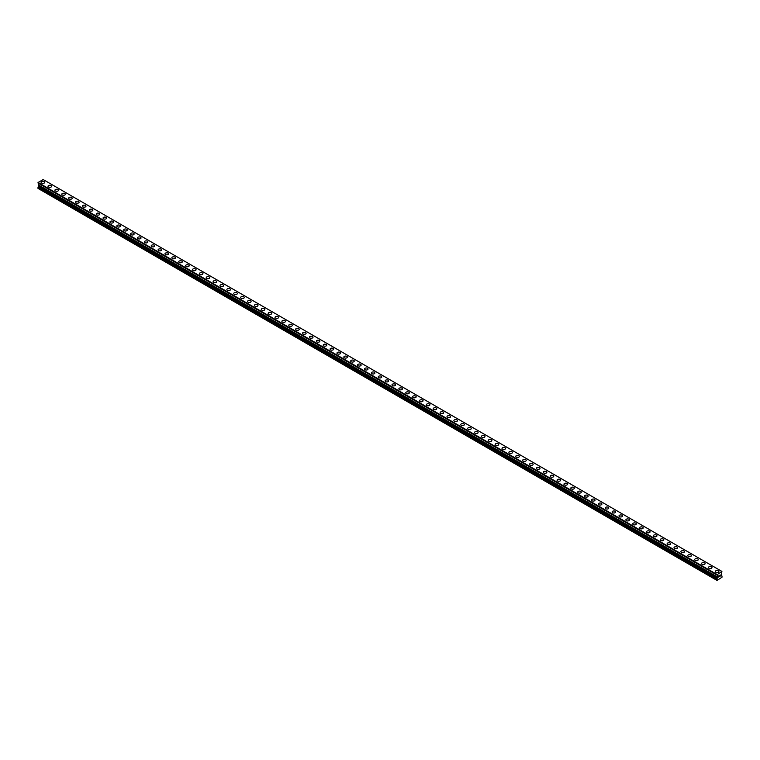 <?xml version="1.0" encoding="UTF-8"?>
<svg xmlns="http://www.w3.org/2000/svg" width="760" height="760" viewBox="0 0 760 760"><rect width="100%" height="100%" fill="white"/><g stroke="black" fill="none" stroke-linecap="round" stroke-linejoin="round"><path stroke-width="1.14" d="M44.194 181.621A1.786 1.026 180 0 1 44.716 182.343A1.786 1.026 180 0 1 43.614 183.293A1.786 1.026 180 0 1 41.667 183.075A1.786 1.026 180 0 1 41.145 182.343A1.786 1.026 180 0 1 42.246 181.393A1.786 1.026 180 0 1 44.194 181.621M41.145 182.343A1.786 1.026 180 0 1 42.246 181.393A1.786 1.026 180 0 1 44.194 181.611A1.786 1.026 180 0 1 44.716 182.343M48.022 186.314A1.786 1.026 180 0 1 49.124 185.364A1.786 1.026 180 0 1 51.072 185.582A1.786 1.026 180 0 1 51.594 186.314A1.786 1.026 180 0 1 50.492 187.264A1.786 1.026 180 0 1 48.545 187.045A1.786 1.026 180 0 1 48.022 186.314A1.786 1.026 180 0 1 49.124 185.364A1.786 1.026 180 0 1 51.072 185.592A1.786 1.026 180 0 1 51.594 186.314M54.9 190.285A1.786 1.026 180 0 1 56.002 189.335A1.786 1.026 180 0 1 57.95 189.553A1.786 1.026 180 0 1 58.472 190.285A1.786 1.026 180 0 1 57.37 191.235A1.786 1.026 180 0 1 55.423 191.016A1.786 1.026 180 0 1 54.9 190.285A1.786 1.026 180 0 1 56.002 189.335A1.786 1.026 180 0 1 57.95 189.563A1.786 1.026 180 0 1 58.472 190.285M61.788 194.256A1.786 1.026 180 0 1 62.88 193.306A1.786 1.026 180 0 1 64.828 193.534A1.786 1.026 180 0 1 65.35 194.256A1.786 1.026 180 0 1 64.248 195.206A1.786 1.026 180 0 1 62.301 194.987A1.786 1.026 180 0 1 61.788 194.256A1.786 1.026 180 0 1 62.88 193.306A1.786 1.026 180 0 1 64.828 193.534A1.786 1.026 180 0 1 65.35 194.256M68.666 198.227A1.786 1.026 180 0 1 69.768 197.277A1.786 1.026 180 0 1 71.706 197.505A1.786 1.026 180 0 1 72.228 198.227A1.786 1.026 180 0 1 71.127 199.177A1.786 1.026 180 0 1 69.188 198.958A1.786 1.026 180 0 1 68.666 198.227A1.786 1.026 180 0 1 69.768 197.277A1.786 1.026 180 0 1 71.706 197.505A1.786 1.026 180 0 1 72.228 198.227M75.544 202.198A1.786 1.026 180 0 1 76.646 201.248A1.786 1.026 180 0 1 78.584 201.476A1.786 1.026 180 0 1 79.106 202.207A1.786 1.026 180 0 1 78.004 203.148A1.786 1.026 180 0 1 76.066 202.929A1.786 1.026 180 0 1 75.544 202.198A1.786 1.026 180 0 1 76.646 201.248A1.786 1.026 180 0 1 78.584 201.476A1.786 1.026 180 0 1 79.106 202.198M82.422 206.178A1.786 1.026 180 0 1 83.524 205.219A1.786 1.026 180 0 1 85.462 205.447A1.786 1.026 180 0 1 85.984 206.178M85.462 205.447A1.786 1.026 180 0 1 85.984 206.169A1.786 1.026 180 0 1 84.882 207.119A1.786 1.026 180 0 1 82.945 206.9A1.786 1.026 180 0 1 82.422 206.169A1.786 1.026 180 0 1 83.524 205.219A1.786 1.026 180 0 1 85.462 205.447M89.3 210.14A1.786 1.026 180 0 1 90.402 209.19A1.786 1.026 180 0 1 92.34 209.418A1.786 1.026 180 0 1 92.862 210.149A1.786 1.026 180 0 1 91.77 211.1A1.786 1.026 180 0 1 89.822 210.871A1.786 1.026 180 0 1 89.3 210.14A1.786 1.026 180 0 1 90.402 209.2A1.786 1.026 180 0 1 92.34 209.418A1.786 1.026 180 0 1 92.862 210.14M96.178 214.111A1.786 1.026 180 0 1 97.28 213.161A1.786 1.026 180 0 1 99.227 213.389A1.786 1.026 180 0 1 99.75 214.12A1.786 1.026 180 0 1 98.648 215.07A1.786 1.026 180 0 1 96.701 214.843A1.786 1.026 180 0 1 96.178 214.111A1.786 1.026 180 0 1 97.28 213.17A1.786 1.026 180 0 1 99.227 213.389A1.786 1.026 180 0 1 99.75 214.111M103.056 218.091A1.786 1.026 180 0 1 104.158 217.132A1.786 1.026 180 0 1 106.105 217.36A1.786 1.026 180 0 1 106.628 218.091A1.786 1.026 180 0 1 105.526 219.041A1.786 1.026 180 0 1 103.578 218.814A1.786 1.026 180 0 1 103.056 218.091A1.786 1.026 180 0 1 104.158 217.141A1.786 1.026 180 0 1 106.105 217.36A1.786 1.026 180 0 1 106.628 218.091M109.934 222.062A1.786 1.026 180 0 1 111.036 221.103A1.786 1.026 180 0 1 112.984 221.331A1.786 1.026 180 0 1 113.506 222.062A1.786 1.026 180 0 1 112.404 223.012A1.786 1.026 180 0 1 110.456 222.784A1.786 1.026 180 0 1 109.934 222.062A1.786 1.026 180 0 1 111.036 221.112A1.786 1.026 180 0 1 112.984 221.331A1.786 1.026 180 0 1 113.506 222.062M116.812 226.034A1.786 1.026 180 0 1 117.914 225.074A1.786 1.026 180 0 1 119.861 225.302A1.786 1.026 180 0 1 120.384 226.034A1.786 1.026 180 0 1 119.282 226.983A1.786 1.026 180 0 1 117.335 226.755A1.786 1.026 180 0 1 116.812 226.034A1.786 1.026 180 0 1 117.914 225.083A1.786 1.026 180 0 1 119.861 225.302A1.786 1.026 180 0 1 120.384 226.034M123.69 230.005A1.786 1.026 180 0 1 124.792 229.054A1.786 1.026 180 0 1 126.739 229.273A1.786 1.026 180 0 1 127.262 230.005A1.786 1.026 180 0 1 126.16 230.954A1.786 1.026 180 0 1 124.212 230.726A1.786 1.026 180 0 1 123.69 230.005A1.786 1.026 180 0 1 124.792 229.054A1.786 1.026 180 0 1 126.739 229.273A1.786 1.026 180 0 1 127.262 230.005M130.577 233.975A1.786 1.026 180 0 1 131.67 233.025A1.786 1.026 180 0 1 133.618 233.244A1.786 1.026 180 0 1 134.14 233.975A1.786 1.026 180 0 1 133.038 234.925A1.786 1.026 180 0 1 131.1 234.697A1.786 1.026 180 0 1 130.577 233.975A1.786 1.026 180 0 1 131.67 233.025A1.786 1.026 180 0 1 133.618 233.244A1.786 1.026 180 0 1 134.14 233.975M137.456 237.946A1.786 1.026 180 0 1 138.557 236.996A1.786 1.026 180 0 1 140.495 237.215A1.786 1.026 180 0 1 141.018 237.946A1.786 1.026 180 0 1 139.916 238.896A1.786 1.026 180 0 1 137.978 238.668A1.786 1.026 180 0 1 137.456 237.946A1.786 1.026 180 0 1 138.557 236.996A1.786 1.026 180 0 1 140.495 237.215A1.786 1.026 180 0 1 141.018 237.946M144.333 241.917A1.786 1.026 180 0 1 145.435 240.968A1.786 1.026 180 0 1 147.373 241.186A1.786 1.026 180 0 1 147.896 241.917A1.786 1.026 180 0 1 146.794 242.868A1.786 1.026 180 0 1 144.856 242.639A1.786 1.026 180 0 1 144.333 241.917A1.786 1.026 180 0 1 145.435 240.968A1.786 1.026 180 0 1 147.373 241.186A1.786 1.026 180 0 1 147.896 241.917M151.211 245.888A1.786 1.026 180 0 1 152.314 244.938A1.786 1.026 180 0 1 154.251 245.157A1.786 1.026 180 0 1 154.774 245.888A1.786 1.026 180 0 1 153.672 246.838A1.786 1.026 180 0 1 151.734 246.62A1.786 1.026 180 0 1 151.211 245.888A1.786 1.026 180 0 1 152.314 244.938A1.786 1.026 180 0 1 154.251 245.166A1.786 1.026 180 0 1 154.774 245.888M158.089 249.859A1.786 1.026 180 0 1 159.191 248.909A1.786 1.026 180 0 1 161.13 249.128A1.786 1.026 180 0 1 161.652 249.859A1.786 1.026 180 0 1 160.559 250.809A1.786 1.026 180 0 1 158.612 250.591A1.786 1.026 180 0 1 158.089 249.859A1.786 1.026 180 0 1 159.191 248.909A1.786 1.026 180 0 1 161.13 249.137A1.786 1.026 180 0 1 161.652 249.859M168.017 253.108A1.786 1.026 180 0 1 168.539 253.83A1.786 1.026 180 0 1 167.438 254.78A1.786 1.026 180 0 1 165.49 254.562A1.786 1.026 180 0 1 164.968 253.83A1.786 1.026 180 0 1 166.07 252.88A1.786 1.026 180 0 1 168.017 253.108M164.968 253.83A1.786 1.026 180 0 1 166.07 252.88A1.786 1.026 180 0 1 168.017 253.099A1.786 1.026 180 0 1 168.539 253.83M171.845 257.801A1.786 1.026 180 0 1 172.947 256.851A1.786 1.026 180 0 1 174.895 257.07A1.786 1.026 180 0 1 175.417 257.801A1.786 1.026 180 0 1 174.316 258.751A1.786 1.026 180 0 1 172.368 258.533A1.786 1.026 180 0 1 171.845 257.801A1.786 1.026 180 0 1 172.947 256.851A1.786 1.026 180 0 1 174.895 257.079A1.786 1.026 180 0 1 175.417 257.801M178.724 261.772A1.786 1.026 180 0 1 179.825 260.822A1.786 1.026 180 0 1 181.773 261.041A1.786 1.026 180 0 1 182.295 261.772A1.786 1.026 180 0 1 181.193 262.723A1.786 1.026 180 0 1 179.246 262.504A1.786 1.026 180 0 1 178.724 261.772A1.786 1.026 180 0 1 179.825 260.822A1.786 1.026 180 0 1 181.773 261.05A1.786 1.026 180 0 1 182.295 261.772M185.601 265.743A1.786 1.026 180 0 1 186.703 264.793A1.786 1.026 180 0 1 188.651 265.022A1.786 1.026 180 0 1 189.173 265.743A1.786 1.026 180 0 1 188.071 266.694A1.786 1.026 180 0 1 186.124 266.475A1.786 1.026 180 0 1 185.601 265.743A1.786 1.026 180 0 1 186.703 264.793A1.786 1.026 180 0 1 188.651 265.022A1.786 1.026 180 0 1 189.173 265.743M192.48 269.714A1.786 1.026 180 0 1 193.582 268.764A1.786 1.026 180 0 1 195.529 268.992A1.786 1.026 180 0 1 196.052 269.724A1.786 1.026 180 0 1 194.95 270.665A1.786 1.026 180 0 1 193.002 270.446A1.786 1.026 180 0 1 192.48 269.714A1.786 1.026 180 0 1 193.582 268.764A1.786 1.026 180 0 1 195.529 268.992A1.786 1.026 180 0 1 196.052 269.714M199.367 273.685A1.786 1.026 180 0 1 200.459 272.735A1.786 1.026 180 0 1 202.407 272.963A1.786 1.026 180 0 1 202.929 273.695A1.786 1.026 180 0 1 201.827 274.635A1.786 1.026 180 0 1 199.889 274.417A1.786 1.026 180 0 1 199.367 273.685A1.786 1.026 180 0 1 200.459 272.735A1.786 1.026 180 0 1 202.407 272.963A1.786 1.026 180 0 1 202.929 273.685M206.245 277.666A1.786 1.026 180 0 1 207.347 276.706A1.786 1.026 180 0 1 209.285 276.934A1.786 1.026 180 0 1 209.807 277.666M209.285 276.934A1.786 1.026 180 0 1 209.807 277.656A1.786 1.026 180 0 1 208.706 278.606A1.786 1.026 180 0 1 206.767 278.388A1.786 1.026 180 0 1 206.245 277.656A1.786 1.026 180 0 1 207.347 276.706A1.786 1.026 180 0 1 209.285 276.934M213.123 281.627A1.786 1.026 180 0 1 214.225 280.677A1.786 1.026 180 0 1 216.163 280.905A1.786 1.026 180 0 1 216.685 281.637A1.786 1.026 180 0 1 215.583 282.587A1.786 1.026 180 0 1 213.645 282.359A1.786 1.026 180 0 1 213.123 281.627A1.786 1.026 180 0 1 214.225 280.687A1.786 1.026 180 0 1 216.163 280.905A1.786 1.026 180 0 1 216.685 281.627M220.001 285.599A1.786 1.026 180 0 1 221.103 284.648A1.786 1.026 180 0 1 223.041 284.876A1.786 1.026 180 0 1 223.564 285.608A1.786 1.026 180 0 1 222.461 286.558A1.786 1.026 180 0 1 220.523 286.33A1.786 1.026 180 0 1 220.001 285.599A1.786 1.026 180 0 1 221.103 284.658A1.786 1.026 180 0 1 223.041 284.876A1.786 1.026 180 0 1 223.564 285.599M226.879 289.579A1.786 1.026 180 0 1 227.981 288.62A1.786 1.026 180 0 1 229.919 288.848A1.786 1.026 180 0 1 230.441 289.579A1.786 1.026 180 0 1 229.349 290.529A1.786 1.026 180 0 1 227.401 290.301A1.786 1.026 180 0 1 226.879 289.579A1.786 1.026 180 0 1 227.981 288.629A1.786 1.026 180 0 1 229.919 288.848A1.786 1.026 180 0 1 230.441 289.579M233.757 293.55A1.786 1.026 180 0 1 234.859 292.591A1.786 1.026 180 0 1 236.806 292.819A1.786 1.026 180 0 1 237.329 293.55A1.786 1.026 180 0 1 236.227 294.5A1.786 1.026 180 0 1 234.28 294.272A1.786 1.026 180 0 1 233.757 293.55A1.786 1.026 180 0 1 234.859 292.6A1.786 1.026 180 0 1 236.806 292.819A1.786 1.026 180 0 1 237.329 293.55M240.635 297.521A1.786 1.026 180 0 1 241.737 296.571A1.786 1.026 180 0 1 243.684 296.79A1.786 1.026 180 0 1 244.207 297.521A1.786 1.026 180 0 1 243.105 298.471A1.786 1.026 180 0 1 241.157 298.243A1.786 1.026 180 0 1 240.635 297.521A1.786 1.026 180 0 1 241.737 296.571A1.786 1.026 180 0 1 243.684 296.79A1.786 1.026 180 0 1 244.207 297.521M247.513 301.492A1.786 1.026 180 0 1 248.615 300.542A1.786 1.026 180 0 1 250.562 300.76A1.786 1.026 180 0 1 251.085 301.492A1.786 1.026 180 0 1 249.983 302.442A1.786 1.026 180 0 1 248.035 302.214A1.786 1.026 180 0 1 247.513 301.492A1.786 1.026 180 0 1 248.615 300.542A1.786 1.026 180 0 1 250.562 300.76A1.786 1.026 180 0 1 251.085 301.492M254.391 305.463A1.786 1.026 180 0 1 255.493 304.513A1.786 1.026 180 0 1 257.44 304.731A1.786 1.026 180 0 1 257.963 305.463A1.786 1.026 180 0 1 256.861 306.413A1.786 1.026 180 0 1 254.913 306.185A1.786 1.026 180 0 1 254.391 305.463A1.786 1.026 180 0 1 255.493 304.513A1.786 1.026 180 0 1 257.44 304.731A1.786 1.026 180 0 1 257.963 305.463M261.278 309.434A1.786 1.026 180 0 1 262.371 308.484A1.786 1.026 180 0 1 264.319 308.702A1.786 1.026 180 0 1 264.841 309.434A1.786 1.026 180 0 1 263.739 310.384A1.786 1.026 180 0 1 261.791 310.156A1.786 1.026 180 0 1 261.278 309.434A1.786 1.026 180 0 1 262.371 308.484A1.786 1.026 180 0 1 264.319 308.702A1.786 1.026 180 0 1 264.841 309.434M268.156 313.405A1.786 1.026 180 0 1 269.258 312.455A1.786 1.026 180 0 1 271.197 312.673A1.786 1.026 180 0 1 271.719 313.405A1.786 1.026 180 0 1 270.617 314.355A1.786 1.026 180 0 1 268.679 314.137A1.786 1.026 180 0 1 268.156 313.405A1.786 1.026 180 0 1 269.258 312.455A1.786 1.026 180 0 1 271.197 312.683A1.786 1.026 180 0 1 271.719 313.405M275.034 317.376A1.786 1.026 180 0 1 276.137 316.426A1.786 1.026 180 0 1 278.074 316.644A1.786 1.026 180 0 1 278.597 317.376A1.786 1.026 180 0 1 277.495 318.326A1.786 1.026 180 0 1 275.557 318.108A1.786 1.026 180 0 1 275.034 317.376A1.786 1.026 180 0 1 276.137 316.426A1.786 1.026 180 0 1 278.074 316.654A1.786 1.026 180 0 1 278.597 317.376M281.912 321.347A1.786 1.026 180 0 1 283.014 320.397A1.786 1.026 180 0 1 284.952 320.615A1.786 1.026 180 0 1 285.475 321.347A1.786 1.026 180 0 1 284.373 322.297A1.786 1.026 180 0 1 282.435 322.078A1.786 1.026 180 0 1 281.912 321.347A1.786 1.026 180 0 1 283.014 320.397A1.786 1.026 180 0 1 284.952 320.625A1.786 1.026 180 0 1 285.475 321.347M291.83 324.596A1.786 1.026 180 0 1 292.353 325.318A1.786 1.026 180 0 1 291.26 326.268A1.786 1.026 180 0 1 289.313 326.049A1.786 1.026 180 0 1 288.791 325.318A1.786 1.026 180 0 1 289.892 324.368A1.786 1.026 180 0 1 291.83 324.596M288.791 325.318A1.786 1.026 180 0 1 289.892 324.368A1.786 1.026 180 0 1 291.83 324.587A1.786 1.026 180 0 1 292.353 325.318M295.668 329.289A1.786 1.026 180 0 1 296.77 328.339A1.786 1.026 180 0 1 298.718 328.558A1.786 1.026 180 0 1 299.24 329.289A1.786 1.026 180 0 1 298.138 330.239A1.786 1.026 180 0 1 296.191 330.02A1.786 1.026 180 0 1 295.668 329.289A1.786 1.026 180 0 1 296.77 328.339A1.786 1.026 180 0 1 298.718 328.567A1.786 1.026 180 0 1 299.24 329.289M302.547 333.26A1.786 1.026 180 0 1 303.648 332.31A1.786 1.026 180 0 1 305.596 332.538A1.786 1.026 180 0 1 306.118 333.26A1.786 1.026 180 0 1 305.016 334.21A1.786 1.026 180 0 1 303.069 333.991A1.786 1.026 180 0 1 302.547 333.26A1.786 1.026 180 0 1 303.648 332.31A1.786 1.026 180 0 1 305.596 332.538A1.786 1.026 180 0 1 306.118 333.26M309.424 337.231A1.786 1.026 180 0 1 310.526 336.281A1.786 1.026 180 0 1 312.474 336.509A1.786 1.026 180 0 1 312.997 337.231A1.786 1.026 180 0 1 311.894 338.181A1.786 1.026 180 0 1 309.947 337.962A1.786 1.026 180 0 1 309.424 337.231A1.786 1.026 180 0 1 310.526 336.281A1.786 1.026 180 0 1 312.474 336.509A1.786 1.026 180 0 1 312.997 337.231M316.302 341.202A1.786 1.026 180 0 1 317.404 340.252A1.786 1.026 180 0 1 319.352 340.48A1.786 1.026 180 0 1 319.874 341.212A1.786 1.026 180 0 1 318.772 342.152A1.786 1.026 180 0 1 316.825 341.933A1.786 1.026 180 0 1 316.302 341.202A1.786 1.026 180 0 1 317.404 340.252A1.786 1.026 180 0 1 319.352 340.48A1.786 1.026 180 0 1 319.874 341.202M323.18 345.173A1.786 1.026 180 0 1 324.283 344.223A1.786 1.026 180 0 1 326.23 344.451A1.786 1.026 180 0 1 326.752 345.183A1.786 1.026 180 0 1 325.651 346.123A1.786 1.026 180 0 1 323.703 345.904A1.786 1.026 180 0 1 323.18 345.173A1.786 1.026 180 0 1 324.283 344.223A1.786 1.026 180 0 1 326.23 344.451A1.786 1.026 180 0 1 326.752 345.173M330.068 349.153A1.786 1.026 180 0 1 331.16 348.203A1.786 1.026 180 0 1 333.108 348.422A1.786 1.026 180 0 1 333.63 349.153M333.108 348.422A1.786 1.026 180 0 1 333.63 349.144A1.786 1.026 180 0 1 332.528 350.103A1.786 1.026 180 0 1 330.591 349.875A1.786 1.026 180 0 1 330.068 349.144A1.786 1.026 180 0 1 331.16 348.194A1.786 1.026 180 0 1 333.108 348.422M336.946 353.115A1.786 1.026 180 0 1 338.048 352.165A1.786 1.026 180 0 1 339.986 352.393A1.786 1.026 180 0 1 340.508 353.124A1.786 1.026 180 0 1 339.406 354.074A1.786 1.026 180 0 1 337.469 353.846A1.786 1.026 180 0 1 336.946 353.115A1.786 1.026 180 0 1 338.048 352.174A1.786 1.026 180 0 1 339.986 352.393A1.786 1.026 180 0 1 340.508 353.115M343.824 357.095A1.786 1.026 180 0 1 344.926 356.136A1.786 1.026 180 0 1 346.864 356.364A1.786 1.026 180 0 1 347.387 357.095A1.786 1.026 180 0 1 346.284 358.045A1.786 1.026 180 0 1 344.346 357.817A1.786 1.026 180 0 1 343.824 357.095A1.786 1.026 180 0 1 344.926 356.145A1.786 1.026 180 0 1 346.864 356.364A1.786 1.026 180 0 1 347.387 357.095M350.702 361.066A1.786 1.026 180 0 1 351.804 360.107A1.786 1.026 180 0 1 353.742 360.335A1.786 1.026 180 0 1 354.264 361.066A1.786 1.026 180 0 1 353.162 362.016A1.786 1.026 180 0 1 351.224 361.788A1.786 1.026 180 0 1 350.702 361.066A1.786 1.026 180 0 1 351.804 360.116A1.786 1.026 180 0 1 353.742 360.335A1.786 1.026 180 0 1 354.264 361.066M357.58 365.037A1.786 1.026 180 0 1 358.682 364.078A1.786 1.026 180 0 1 360.62 364.306A1.786 1.026 180 0 1 361.142 365.037A1.786 1.026 180 0 1 360.05 365.987A1.786 1.026 180 0 1 358.102 365.759A1.786 1.026 180 0 1 357.58 365.037A1.786 1.026 180 0 1 358.682 364.087A1.786 1.026 180 0 1 360.62 364.306A1.786 1.026 180 0 1 361.142 365.037M364.458 369.008A1.786 1.026 180 0 1 365.56 368.058A1.786 1.026 180 0 1 367.507 368.277A1.786 1.026 180 0 1 368.03 369.008A1.786 1.026 180 0 1 366.928 369.959A1.786 1.026 180 0 1 364.981 369.731A1.786 1.026 180 0 1 364.458 369.008A1.786 1.026 180 0 1 365.56 368.058A1.786 1.026 180 0 1 367.507 368.277A1.786 1.026 180 0 1 368.03 369.008M371.336 372.979A1.786 1.026 180 0 1 372.438 372.029A1.786 1.026 180 0 1 374.385 372.248A1.786 1.026 180 0 1 374.908 372.979A1.786 1.026 180 0 1 373.806 373.93A1.786 1.026 180 0 1 371.858 373.702A1.786 1.026 180 0 1 371.336 372.979A1.786 1.026 180 0 1 372.438 372.029A1.786 1.026 180 0 1 374.385 372.248A1.786 1.026 180 0 1 374.908 372.979M378.214 376.95A1.786 1.026 180 0 1 379.316 376A1.786 1.026 180 0 1 381.263 376.219A1.786 1.026 180 0 1 381.786 376.95A1.786 1.026 180 0 1 380.684 377.901A1.786 1.026 180 0 1 378.736 377.673A1.786 1.026 180 0 1 378.214 376.95A1.786 1.026 180 0 1 379.316 376A1.786 1.026 180 0 1 381.263 376.219A1.786 1.026 180 0 1 381.786 376.95M385.092 380.921A1.786 1.026 180 0 1 386.194 379.971A1.786 1.026 180 0 1 388.141 380.19A1.786 1.026 180 0 1 388.664 380.921A1.786 1.026 180 0 1 387.562 381.872A1.786 1.026 180 0 1 385.615 381.644A1.786 1.026 180 0 1 385.092 380.921A1.786 1.026 180 0 1 386.194 379.971A1.786 1.026 180 0 1 388.141 380.19A1.786 1.026 180 0 1 388.664 380.921M391.97 384.892A1.786 1.026 180 0 1 393.072 383.942A1.786 1.026 180 0 1 395.019 384.161A1.786 1.026 180 0 1 395.542 384.892A1.786 1.026 180 0 1 394.44 385.842A1.786 1.026 180 0 1 392.492 385.624A1.786 1.026 180 0 1 391.97 384.892A1.786 1.026 180 0 1 393.072 383.942A1.786 1.026 180 0 1 395.019 384.17A1.786 1.026 180 0 1 395.542 384.892M398.858 388.863A1.786 1.026 180 0 1 399.95 387.913A1.786 1.026 180 0 1 401.897 388.132A1.786 1.026 180 0 1 402.42 388.863A1.786 1.026 180 0 1 401.318 389.813A1.786 1.026 180 0 1 399.38 389.595A1.786 1.026 180 0 1 398.858 388.863A1.786 1.026 180 0 1 399.95 387.913A1.786 1.026 180 0 1 401.897 388.141A1.786 1.026 180 0 1 402.42 388.863M405.735 392.834A1.786 1.026 180 0 1 406.837 391.884A1.786 1.026 180 0 1 408.776 392.103A1.786 1.026 180 0 1 409.298 392.834A1.786 1.026 180 0 1 408.196 393.784A1.786 1.026 180 0 1 406.258 393.566A1.786 1.026 180 0 1 405.735 392.834A1.786 1.026 180 0 1 406.837 391.884A1.786 1.026 180 0 1 408.776 392.112A1.786 1.026 180 0 1 409.298 392.834M415.653 396.084A1.786 1.026 180 0 1 416.176 396.805A1.786 1.026 180 0 1 415.074 397.755A1.786 1.026 180 0 1 413.136 397.537A1.786 1.026 180 0 1 412.613 396.805A1.786 1.026 180 0 1 413.715 395.856A1.786 1.026 180 0 1 415.653 396.084M412.613 396.805A1.786 1.026 180 0 1 413.715 395.856A1.786 1.026 180 0 1 415.653 396.074A1.786 1.026 180 0 1 416.176 396.805M419.491 400.776A1.786 1.026 180 0 1 420.594 399.827A1.786 1.026 180 0 1 422.531 400.045A1.786 1.026 180 0 1 423.054 400.776A1.786 1.026 180 0 1 421.952 401.726A1.786 1.026 180 0 1 420.014 401.508A1.786 1.026 180 0 1 419.491 400.776A1.786 1.026 180 0 1 420.594 399.827A1.786 1.026 180 0 1 422.531 400.055A1.786 1.026 180 0 1 423.054 400.776M426.369 404.748A1.786 1.026 180 0 1 427.471 403.798A1.786 1.026 180 0 1 429.409 404.026A1.786 1.026 180 0 1 429.932 404.748A1.786 1.026 180 0 1 428.839 405.697A1.786 1.026 180 0 1 426.892 405.479A1.786 1.026 180 0 1 426.369 404.748A1.786 1.026 180 0 1 427.471 403.798A1.786 1.026 180 0 1 429.409 404.026A1.786 1.026 180 0 1 429.932 404.748M433.248 408.719A1.786 1.026 180 0 1 434.349 407.769A1.786 1.026 180 0 1 436.297 407.997A1.786 1.026 180 0 1 436.82 408.728A1.786 1.026 180 0 1 435.717 409.668A1.786 1.026 180 0 1 433.77 409.45A1.786 1.026 180 0 1 433.248 408.719A1.786 1.026 180 0 1 434.349 407.769A1.786 1.026 180 0 1 436.297 407.997A1.786 1.026 180 0 1 436.82 408.719M440.125 412.69A1.786 1.026 180 0 1 441.227 411.74A1.786 1.026 180 0 1 443.175 411.967A1.786 1.026 180 0 1 443.697 412.699A1.786 1.026 180 0 1 442.595 413.639A1.786 1.026 180 0 1 440.648 413.421A1.786 1.026 180 0 1 440.125 412.69A1.786 1.026 180 0 1 441.227 411.74A1.786 1.026 180 0 1 443.175 411.967A1.786 1.026 180 0 1 443.697 412.69M447.003 416.66A1.786 1.026 180 0 1 448.105 415.71A1.786 1.026 180 0 1 450.053 415.938A1.786 1.026 180 0 1 450.575 416.67A1.786 1.026 180 0 1 449.474 417.61A1.786 1.026 180 0 1 447.526 417.392A1.786 1.026 180 0 1 447.003 416.66A1.786 1.026 180 0 1 448.105 415.71A1.786 1.026 180 0 1 450.053 415.938A1.786 1.026 180 0 1 450.575 416.66M453.881 420.641A1.786 1.026 180 0 1 454.983 419.691A1.786 1.026 180 0 1 456.931 419.909A1.786 1.026 180 0 1 457.453 420.641M456.931 419.909A1.786 1.026 180 0 1 457.453 420.631A1.786 1.026 180 0 1 456.351 421.591A1.786 1.026 180 0 1 454.404 421.363A1.786 1.026 180 0 1 453.881 420.631A1.786 1.026 180 0 1 454.983 419.681A1.786 1.026 180 0 1 456.931 419.909M460.759 424.602A1.786 1.026 180 0 1 461.861 423.652A1.786 1.026 180 0 1 463.809 423.88A1.786 1.026 180 0 1 464.331 424.612A1.786 1.026 180 0 1 463.229 425.562A1.786 1.026 180 0 1 461.282 425.334A1.786 1.026 180 0 1 460.759 424.602A1.786 1.026 180 0 1 461.861 423.662A1.786 1.026 180 0 1 463.809 423.88A1.786 1.026 180 0 1 464.331 424.602M467.647 428.583A1.786 1.026 180 0 1 468.74 427.623A1.786 1.026 180 0 1 470.687 427.851A1.786 1.026 180 0 1 471.209 428.583A1.786 1.026 180 0 1 470.108 429.533A1.786 1.026 180 0 1 468.169 429.305A1.786 1.026 180 0 1 467.647 428.583A1.786 1.026 180 0 1 468.74 427.633A1.786 1.026 180 0 1 470.687 427.851A1.786 1.026 180 0 1 471.209 428.583M474.525 432.554A1.786 1.026 180 0 1 475.627 431.594A1.786 1.026 180 0 1 477.565 431.822A1.786 1.026 180 0 1 478.087 432.554A1.786 1.026 180 0 1 476.985 433.504A1.786 1.026 180 0 1 475.048 433.276A1.786 1.026 180 0 1 474.525 432.554A1.786 1.026 180 0 1 475.627 431.604A1.786 1.026 180 0 1 477.565 431.822A1.786 1.026 180 0 1 478.087 432.554M481.403 436.525A1.786 1.026 180 0 1 482.505 435.575A1.786 1.026 180 0 1 484.443 435.793A1.786 1.026 180 0 1 484.965 436.525A1.786 1.026 180 0 1 483.863 437.475A1.786 1.026 180 0 1 481.925 437.247A1.786 1.026 180 0 1 481.403 436.525A1.786 1.026 180 0 1 482.505 435.575A1.786 1.026 180 0 1 484.443 435.793A1.786 1.026 180 0 1 484.965 436.525M488.281 440.496A1.786 1.026 180 0 1 489.383 439.546A1.786 1.026 180 0 1 491.321 439.764A1.786 1.026 180 0 1 491.844 440.496A1.786 1.026 180 0 1 490.742 441.446A1.786 1.026 180 0 1 488.803 441.218A1.786 1.026 180 0 1 488.281 440.496A1.786 1.026 180 0 1 489.383 439.546A1.786 1.026 180 0 1 491.321 439.764A1.786 1.026 180 0 1 491.844 440.496M495.159 444.467A1.786 1.026 180 0 1 496.261 443.517A1.786 1.026 180 0 1 498.208 443.735A1.786 1.026 180 0 1 498.721 444.467A1.786 1.026 180 0 1 497.629 445.417A1.786 1.026 180 0 1 495.681 445.189A1.786 1.026 180 0 1 495.159 444.467A1.786 1.026 180 0 1 496.261 443.517A1.786 1.026 180 0 1 498.208 443.735A1.786 1.026 180 0 1 498.721 444.467M502.037 448.438A1.786 1.026 180 0 1 503.139 447.488A1.786 1.026 180 0 1 505.086 447.706A1.786 1.026 180 0 1 505.609 448.438A1.786 1.026 180 0 1 504.507 449.388A1.786 1.026 180 0 1 502.559 449.16A1.786 1.026 180 0 1 502.037 448.438A1.786 1.026 180 0 1 503.139 447.488A1.786 1.026 180 0 1 505.086 447.706A1.786 1.026 180 0 1 505.609 448.438M508.915 452.409A1.786 1.026 180 0 1 510.017 451.459A1.786 1.026 180 0 1 511.964 451.677A1.786 1.026 180 0 1 512.487 452.409A1.786 1.026 180 0 1 511.385 453.359A1.786 1.026 180 0 1 509.438 453.14A1.786 1.026 180 0 1 508.915 452.409A1.786 1.026 180 0 1 510.017 451.459A1.786 1.026 180 0 1 511.964 451.687A1.786 1.026 180 0 1 512.487 452.409M515.793 456.38A1.786 1.026 180 0 1 516.895 455.43A1.786 1.026 180 0 1 518.842 455.648A1.786 1.026 180 0 1 519.365 456.38A1.786 1.026 180 0 1 518.263 457.33A1.786 1.026 180 0 1 516.315 457.111A1.786 1.026 180 0 1 515.793 456.38A1.786 1.026 180 0 1 516.895 455.43A1.786 1.026 180 0 1 518.842 455.658A1.786 1.026 180 0 1 519.365 456.38M522.671 460.351A1.786 1.026 180 0 1 523.773 459.401A1.786 1.026 180 0 1 525.721 459.619A1.786 1.026 180 0 1 526.243 460.351A1.786 1.026 180 0 1 525.141 461.301A1.786 1.026 180 0 1 523.193 461.082A1.786 1.026 180 0 1 522.671 460.351A1.786 1.026 180 0 1 523.773 459.401A1.786 1.026 180 0 1 525.721 459.629A1.786 1.026 180 0 1 526.243 460.351M529.558 464.322A1.786 1.026 180 0 1 530.651 463.372A1.786 1.026 180 0 1 532.598 463.59A1.786 1.026 180 0 1 533.121 464.322A1.786 1.026 180 0 1 532.019 465.272A1.786 1.026 180 0 1 530.081 465.053A1.786 1.026 180 0 1 529.558 464.322A1.786 1.026 180 0 1 530.651 463.372A1.786 1.026 180 0 1 532.598 463.6A1.786 1.026 180 0 1 533.121 464.322M539.476 467.571A1.786 1.026 180 0 1 539.999 468.293A1.786 1.026 180 0 1 538.897 469.243A1.786 1.026 180 0 1 536.959 469.024A1.786 1.026 180 0 1 536.436 468.293A1.786 1.026 180 0 1 537.538 467.343A1.786 1.026 180 0 1 539.476 467.571M536.436 468.293A1.786 1.026 180 0 1 537.538 467.343A1.786 1.026 180 0 1 539.476 467.561A1.786 1.026 180 0 1 539.999 468.293M543.314 472.264A1.786 1.026 180 0 1 544.417 471.314A1.786 1.026 180 0 1 546.355 471.542A1.786 1.026 180 0 1 546.877 472.264A1.786 1.026 180 0 1 545.775 473.214A1.786 1.026 180 0 1 543.837 472.995A1.786 1.026 180 0 1 543.314 472.264A1.786 1.026 180 0 1 544.417 471.314A1.786 1.026 180 0 1 546.355 471.542A1.786 1.026 180 0 1 546.877 472.264M550.192 476.235A1.786 1.026 180 0 1 551.294 475.285A1.786 1.026 180 0 1 553.232 475.513A1.786 1.026 180 0 1 553.755 476.235A1.786 1.026 180 0 1 552.653 477.185A1.786 1.026 180 0 1 550.715 476.966A1.786 1.026 180 0 1 550.192 476.235A1.786 1.026 180 0 1 551.294 475.285A1.786 1.026 180 0 1 553.232 475.513A1.786 1.026 180 0 1 553.755 476.235M557.07 480.206A1.786 1.026 180 0 1 558.172 479.256A1.786 1.026 180 0 1 560.111 479.484A1.786 1.026 180 0 1 560.633 480.215A1.786 1.026 180 0 1 559.54 481.156A1.786 1.026 180 0 1 557.593 480.938A1.786 1.026 180 0 1 557.07 480.206A1.786 1.026 180 0 1 558.172 479.256A1.786 1.026 180 0 1 560.111 479.484A1.786 1.026 180 0 1 560.633 480.206M563.948 484.177A1.786 1.026 180 0 1 565.05 483.227A1.786 1.026 180 0 1 566.998 483.455A1.786 1.026 180 0 1 567.52 484.186A1.786 1.026 180 0 1 566.418 485.127A1.786 1.026 180 0 1 564.471 484.909A1.786 1.026 180 0 1 563.948 484.177A1.786 1.026 180 0 1 565.05 483.227A1.786 1.026 180 0 1 566.998 483.455A1.786 1.026 180 0 1 567.52 484.177M570.827 488.148A1.786 1.026 180 0 1 571.928 487.198A1.786 1.026 180 0 1 573.876 487.426A1.786 1.026 180 0 1 574.399 488.157A1.786 1.026 180 0 1 573.297 489.108A1.786 1.026 180 0 1 571.349 488.88A1.786 1.026 180 0 1 570.827 488.148A1.786 1.026 180 0 1 571.928 487.207A1.786 1.026 180 0 1 573.876 487.426A1.786 1.026 180 0 1 574.399 488.148M577.704 492.128A1.786 1.026 180 0 1 578.806 491.178A1.786 1.026 180 0 1 580.754 491.397A1.786 1.026 180 0 1 581.276 492.128M580.754 491.397A1.786 1.026 180 0 1 581.276 492.119A1.786 1.026 180 0 1 580.174 493.078A1.786 1.026 180 0 1 578.227 492.85A1.786 1.026 180 0 1 577.704 492.119A1.786 1.026 180 0 1 578.806 491.169A1.786 1.026 180 0 1 580.754 491.397M584.582 496.1A1.786 1.026 180 0 1 585.684 495.14A1.786 1.026 180 0 1 587.632 495.368A1.786 1.026 180 0 1 588.154 496.1A1.786 1.026 180 0 1 587.053 497.05A1.786 1.026 180 0 1 585.105 496.822A1.786 1.026 180 0 1 584.582 496.1A1.786 1.026 180 0 1 585.684 495.149A1.786 1.026 180 0 1 587.632 495.368A1.786 1.026 180 0 1 588.154 496.1M591.461 500.07A1.786 1.026 180 0 1 592.562 499.111A1.786 1.026 180 0 1 594.51 499.339A1.786 1.026 180 0 1 595.033 500.07A1.786 1.026 180 0 1 593.931 501.02A1.786 1.026 180 0 1 591.983 500.792A1.786 1.026 180 0 1 591.461 500.07A1.786 1.026 180 0 1 592.562 499.12A1.786 1.026 180 0 1 594.51 499.339A1.786 1.026 180 0 1 595.033 500.07M598.348 504.042A1.786 1.026 180 0 1 599.44 503.082A1.786 1.026 180 0 1 601.388 503.31A1.786 1.026 180 0 1 601.91 504.042A1.786 1.026 180 0 1 600.808 504.992A1.786 1.026 180 0 1 598.87 504.764A1.786 1.026 180 0 1 598.348 504.042A1.786 1.026 180 0 1 599.44 503.091A1.786 1.026 180 0 1 601.388 503.31A1.786 1.026 180 0 1 601.91 504.042M605.226 508.012A1.786 1.026 180 0 1 606.328 507.062A1.786 1.026 180 0 1 608.266 507.281A1.786 1.026 180 0 1 608.788 508.012A1.786 1.026 180 0 1 607.686 508.962A1.786 1.026 180 0 1 605.748 508.734A1.786 1.026 180 0 1 605.226 508.012A1.786 1.026 180 0 1 606.328 507.062A1.786 1.026 180 0 1 608.266 507.281A1.786 1.026 180 0 1 608.788 508.012M612.104 511.983A1.786 1.026 180 0 1 613.206 511.033A1.786 1.026 180 0 1 615.144 511.252A1.786 1.026 180 0 1 615.667 511.983A1.786 1.026 180 0 1 614.564 512.933A1.786 1.026 180 0 1 612.626 512.706A1.786 1.026 180 0 1 612.104 511.983A1.786 1.026 180 0 1 613.206 511.033A1.786 1.026 180 0 1 615.144 511.252A1.786 1.026 180 0 1 615.667 511.983M618.982 515.954A1.786 1.026 180 0 1 620.084 515.005A1.786 1.026 180 0 1 622.022 515.223A1.786 1.026 180 0 1 622.544 515.954A1.786 1.026 180 0 1 621.442 516.904A1.786 1.026 180 0 1 619.505 516.677A1.786 1.026 180 0 1 618.982 515.954A1.786 1.026 180 0 1 620.084 515.005A1.786 1.026 180 0 1 622.022 515.223A1.786 1.026 180 0 1 622.544 515.954M625.86 519.925A1.786 1.026 180 0 1 626.962 518.975A1.786 1.026 180 0 1 628.9 519.194A1.786 1.026 180 0 1 629.422 519.925A1.786 1.026 180 0 1 628.33 520.875A1.786 1.026 180 0 1 626.382 520.647A1.786 1.026 180 0 1 625.86 519.925A1.786 1.026 180 0 1 626.962 518.975A1.786 1.026 180 0 1 628.9 519.194A1.786 1.026 180 0 1 629.422 519.925M632.738 523.896A1.786 1.026 180 0 1 633.84 522.947A1.786 1.026 180 0 1 635.788 523.165A1.786 1.026 180 0 1 636.31 523.896A1.786 1.026 180 0 1 635.208 524.846A1.786 1.026 180 0 1 633.26 524.628A1.786 1.026 180 0 1 632.738 523.896A1.786 1.026 180 0 1 633.84 522.947A1.786 1.026 180 0 1 635.788 523.174A1.786 1.026 180 0 1 636.31 523.896M639.616 527.867A1.786 1.026 180 0 1 640.718 526.917A1.786 1.026 180 0 1 642.665 527.136A1.786 1.026 180 0 1 643.188 527.867A1.786 1.026 180 0 1 642.086 528.817A1.786 1.026 180 0 1 640.139 528.599A1.786 1.026 180 0 1 639.616 527.867A1.786 1.026 180 0 1 640.718 526.917A1.786 1.026 180 0 1 642.665 527.145A1.786 1.026 180 0 1 643.188 527.867M646.494 531.839A1.786 1.026 180 0 1 647.596 530.889A1.786 1.026 180 0 1 649.543 531.107A1.786 1.026 180 0 1 650.066 531.839A1.786 1.026 180 0 1 648.964 532.788A1.786 1.026 180 0 1 647.017 532.57A1.786 1.026 180 0 1 646.494 531.839A1.786 1.026 180 0 1 647.596 530.889A1.786 1.026 180 0 1 649.543 531.116A1.786 1.026 180 0 1 650.066 531.839M653.372 535.809A1.786 1.026 180 0 1 654.474 534.859A1.786 1.026 180 0 1 656.422 535.078A1.786 1.026 180 0 1 656.944 535.809A1.786 1.026 180 0 1 655.842 536.76A1.786 1.026 180 0 1 653.894 536.541A1.786 1.026 180 0 1 653.372 535.809A1.786 1.026 180 0 1 654.474 534.859A1.786 1.026 180 0 1 656.422 535.087A1.786 1.026 180 0 1 656.944 535.809M663.299 539.058A1.786 1.026 180 0 1 663.822 539.781A1.786 1.026 180 0 1 662.72 540.731A1.786 1.026 180 0 1 660.772 540.512A1.786 1.026 180 0 1 660.25 539.781A1.786 1.026 180 0 1 661.352 538.831A1.786 1.026 180 0 1 663.299 539.058M660.25 539.781A1.786 1.026 180 0 1 661.352 538.831A1.786 1.026 180 0 1 663.299 539.049A1.786 1.026 180 0 1 663.822 539.781M667.137 543.751A1.786 1.026 180 0 1 668.23 542.802A1.786 1.026 180 0 1 670.178 543.029A1.786 1.026 180 0 1 670.7 543.751A1.786 1.026 180 0 1 669.598 544.702A1.786 1.026 180 0 1 667.66 544.483A1.786 1.026 180 0 1 667.137 543.751A1.786 1.026 180 0 1 668.23 542.802A1.786 1.026 180 0 1 670.178 543.029A1.786 1.026 180 0 1 670.7 543.751M674.015 547.722A1.786 1.026 180 0 1 675.117 546.772A1.786 1.026 180 0 1 677.056 547A1.786 1.026 180 0 1 677.578 547.732A1.786 1.026 180 0 1 676.476 548.672A1.786 1.026 180 0 1 674.538 548.454A1.786 1.026 180 0 1 674.015 547.722A1.786 1.026 180 0 1 675.117 546.772A1.786 1.026 180 0 1 677.056 547A1.786 1.026 180 0 1 677.578 547.722M680.894 551.693A1.786 1.026 180 0 1 681.995 550.744A1.786 1.026 180 0 1 683.933 550.971A1.786 1.026 180 0 1 684.456 551.703A1.786 1.026 180 0 1 683.354 552.644A1.786 1.026 180 0 1 681.416 552.425A1.786 1.026 180 0 1 680.894 551.693A1.786 1.026 180 0 1 681.995 550.744A1.786 1.026 180 0 1 683.933 550.971A1.786 1.026 180 0 1 684.456 551.693M687.771 555.664A1.786 1.026 180 0 1 688.873 554.714A1.786 1.026 180 0 1 690.811 554.942A1.786 1.026 180 0 1 691.334 555.674A1.786 1.026 180 0 1 690.232 556.624A1.786 1.026 180 0 1 688.294 556.396A1.786 1.026 180 0 1 687.771 555.664A1.786 1.026 180 0 1 688.873 554.724A1.786 1.026 180 0 1 690.811 554.942A1.786 1.026 180 0 1 691.334 555.664M694.649 559.635A1.786 1.026 180 0 1 695.751 558.686A1.786 1.026 180 0 1 697.699 558.913A1.786 1.026 180 0 1 698.212 559.645A1.786 1.026 180 0 1 697.119 560.595A1.786 1.026 180 0 1 695.172 560.367A1.786 1.026 180 0 1 694.649 559.635A1.786 1.026 180 0 1 695.751 558.695A1.786 1.026 180 0 1 697.699 558.913A1.786 1.026 180 0 1 698.212 559.635M701.528 563.616A1.786 1.026 180 0 1 702.63 562.666A1.786 1.026 180 0 1 704.577 562.885A1.786 1.026 180 0 1 705.1 563.616M704.577 562.885A1.786 1.026 180 0 1 705.1 563.606A1.786 1.026 180 0 1 703.997 564.566A1.786 1.026 180 0 1 702.05 564.338A1.786 1.026 180 0 1 701.528 563.606A1.786 1.026 180 0 1 702.63 562.656A1.786 1.026 180 0 1 704.577 562.885M708.406 567.587A1.786 1.026 180 0 1 709.507 566.628A1.786 1.026 180 0 1 711.455 566.856A1.786 1.026 180 0 1 711.977 567.587A1.786 1.026 180 0 1 710.875 568.537A1.786 1.026 180 0 1 708.928 568.309A1.786 1.026 180 0 1 708.406 567.587A1.786 1.026 180 0 1 709.507 566.637A1.786 1.026 180 0 1 711.455 566.856A1.786 1.026 180 0 1 711.977 567.587M715.283 571.558A1.786 1.026 180 0 1 716.385 570.598A1.786 1.026 180 0 1 718.333 570.827A1.786 1.026 180 0 1 718.856 571.558A1.786 1.026 180 0 1 717.753 572.508A1.786 1.026 180 0 1 715.806 572.28A1.786 1.026 180 0 1 715.283 571.558A1.786 1.026 180 0 1 716.385 570.608A1.786 1.026 180 0 1 718.333 570.827A1.786 1.026 180 0 1 718.856 571.558M718.637 575.89L719.178 575.577L718.637 575.89M718.637 576.46L718.637 576.954L718.637 576.46M718.637 576.954L719.188 576.64L718.637 576.954M718.57 577.077L719.178 575.491M719.606 575.558L720.176 575.044M720.024 575.719L719.692 576.346L720.024 575.719M719.692 576.346L720.271 576.004L719.692 576.346M719.539 576.508L720.271 576.089L719.549 576.508L720.147 575.178M716.841 574.855L721.905 571.406L721.05 575.158L722 576.052L722 577.211L717.069 580.45L717.126 578.36L38.399 186.494L38 187.245L38 188.394L716.727 580.25M717.126 578.36L717.678 575.481L716.88 574.836M38.931 183.578L717.658 575.434L38.931 183.578L38.399 186.494M38.361 183.207L717.107 575.12M38 182.951L716.727 574.817L38.095 182.486L43.178 179.55L721.905 571.406M716.822 574.351L38.095 182.486M716.727 574.503L38 182.647M717.107 578.236L38.399 186.39M717.678 575.481L38.95 183.616M717.678 577.106L38.95 185.24M717.658 577.172L38.931 185.316M717.107 578.122L38.38 186.266M716.756 578.987L38.038 187.131M716.727 579.101L38 187.245M716.756 574.873L38.029 183.017"/></g></svg>
